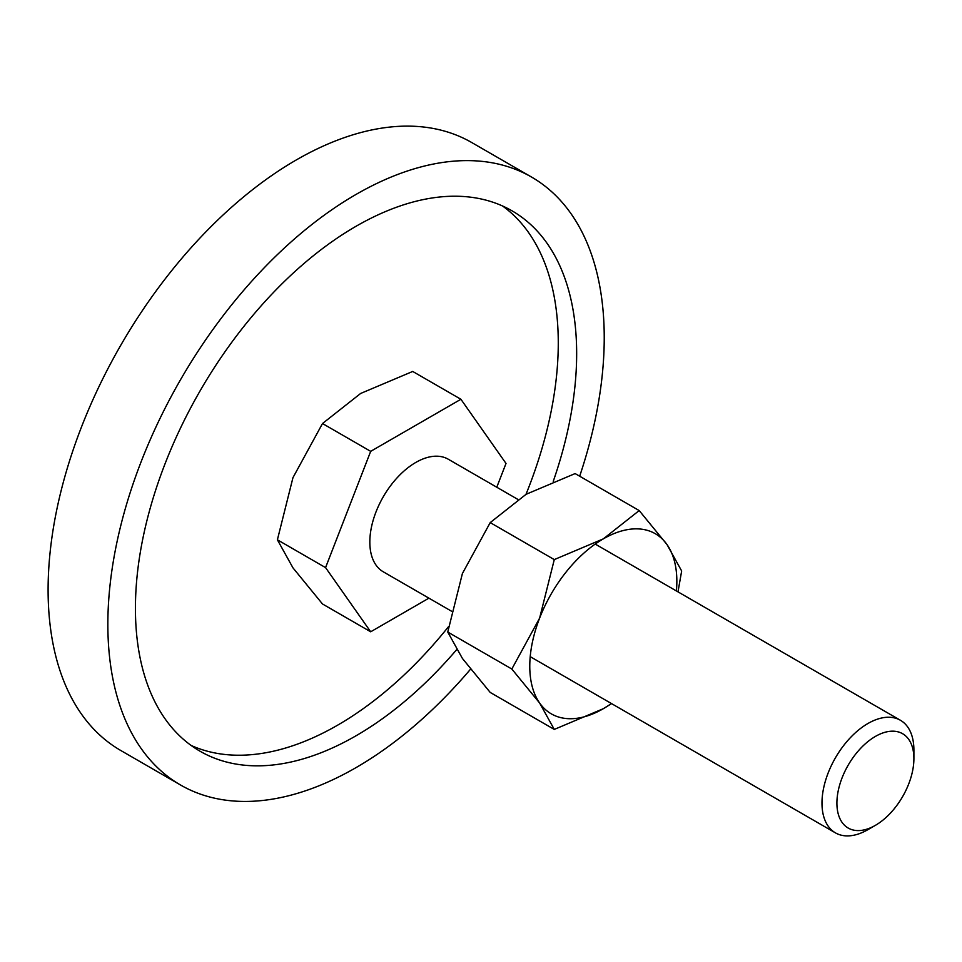 <?xml version="1.0" encoding="UTF-8"?>
<svg xmlns="http://www.w3.org/2000/svg" width="962" height="962" viewBox="0 0 962 962"><rect width="100%" height="100%" fill="white"/><g stroke="black" fill="none" stroke-linecap="round" stroke-linejoin="round"><path stroke-width="1.44" d="M180.543 785.004L120.791 750.504A350.998 202.645 -60 0 1 48.1 589.826A350.998 202.645 -60 0 1 201.311 236.604A350.998 202.645 -60 0 1 471.789 142.568L531.541 177.056A350.998 202.645 120 0 0 261.063 271.092A350.998 202.645 120 0 0 107.852 624.326A350.998 202.645 120 0 0 180.543 785.004A350.998 202.645 120 0 0 470.49 669.239M579.677 476.202A350.998 202.645 120 0 0 604.232 337.734A350.998 202.645 120 0 0 531.541 177.056M191.125 745.454A312.001 180.135 120 0 0 448.581 626.575M525.986 494.36A312.001 180.135 120 0 0 558.273 343.049A312.001 180.135 120 0 0 502.573 206M456.637 649.675A312.001 180.135 -60 0 1 200.048 751.226A312.001 180.135 -60 0 1 135.426 608.405A312.001 180.135 -60 0 1 271.609 294.42A312.001 180.135 -60 0 1 512.037 210.834A312.001 180.135 -60 0 1 576.659 353.655A312.001 180.135 -60 0 1 553.258 481.325M428.92 598.16L370.683 631.793L322.498 603.98L292.965 567.857L277.393 539.802L292.965 477.645L322.498 423.533L360.642 393.458L412.722 371.452L460.906 399.266L506.012 463.443L496.777 487.229M595.213 544.071L900.444 720.285A64.995 37.53 120 0 1 913.9 750.035L913.9 758.657A54.449 31.433 120 0 0 875.396 736.423A54.449 31.433 120 0 0 836.904 803.114A54.449 31.433 120 0 0 875.408 825.336A54.449 31.433 120 0 0 913.9 758.657M900.444 720.285A64.995 37.53 120 0 0 850.348 737.698A64.995 37.53 120 0 0 821.981 803.114A64.995 37.53 120 0 0 835.437 832.864A64.995 37.53 120 0 0 867.94 829.641L875.408 825.336M451.418 611.147L383.285 571.813A64.995 37.53 -60 0 1 369.829 542.063A64.995 37.53 -60 0 1 398.196 476.647A64.995 37.53 -60 0 1 448.292 459.235L517.845 499.398M370.683 631.793L325.565 567.616L277.393 539.802M325.565 567.616L370.683 451.346L322.498 423.533M370.683 451.346L460.906 399.266M677.994 591.846L681.661 570.971L667.003 544.564L639.201 510.569L603.306 538.876L554.28 559.595L539.622 618.109L511.832 669.023L539.622 703.018L554.28 729.424L603.306 708.705A104.004 60.041 120 0 0 611.399 703.523M676.406 590.933A104.004 60.041 120 0 0 676.851 581.337A104.004 60.041 120 0 0 667.003 544.564A104.004 60.041 120 0 0 603.306 538.876A104.004 60.041 120 0 0 539.622 618.109A104.004 60.041 120 0 0 529.773 666.245A104.004 60.041 120 0 0 539.622 703.018A104.004 60.041 120 0 0 603.306 708.705L611.567 703.607M554.28 729.424L490.211 692.436L462.409 658.441L447.751 632.034L462.409 573.52L490.211 522.606L526.094 494.3L575.12 473.581L639.201 510.569M490.211 522.606L554.28 559.595M447.751 632.034L511.832 669.023M530.218 656.649L835.437 832.864"/></g></svg>
